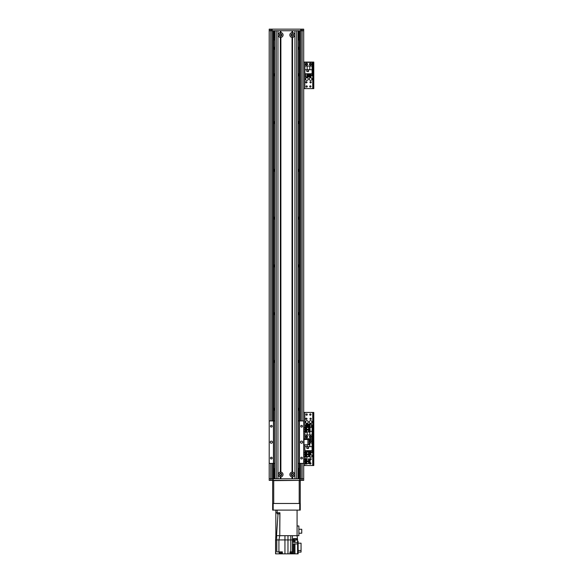 <?xml version="1.0" encoding="UTF-8"?>
<svg xmlns="http://www.w3.org/2000/svg" width="583" height="583" viewBox="0 0 583 583"><rect width="100%" height="100%" fill="white"/><g stroke="black" fill="none" stroke-linecap="round" stroke-linejoin="round"><path stroke-width="0.87" d="M298.146 46.866A2.121 2.121 0 0 1 298.146 49.657M274.768 49.657A2.121 2.121 0 0 1 274.768 46.866M274.768 76.198A2.121 2.121 0 0 1 274.768 73.407M298.146 73.407A2.121 2.121 0 0 1 298.146 76.198M274.768 123.975A2.121 2.121 0 0 1 274.768 121.184M298.146 121.184A2.121 2.121 0 0 1 298.146 123.975M274.768 171.752A2.121 2.121 0 0 1 274.768 168.968M298.146 168.968A2.121 2.121 0 0 1 298.146 171.752M274.768 219.529A2.121 2.121 0 0 1 274.768 216.745M298.146 216.745A2.121 2.121 0 0 1 298.146 219.529M274.768 267.305A2.121 2.121 0 0 1 274.768 264.522M298.146 264.522A2.121 2.121 0 0 1 298.146 267.305M274.768 315.082A2.121 2.121 0 0 1 274.768 312.299M298.146 312.299A2.121 2.121 0 0 1 298.146 315.082M274.768 362.859A2.121 2.121 0 0 1 274.768 360.075M298.146 360.075A2.121 2.121 0 0 1 298.146 362.859M274.768 410.636A2.121 2.121 0 0 1 274.768 407.852M298.146 407.852A2.121 2.121 0 0 1 298.146 410.636M271.591 30.746L272.123 30.746L272.123 29.15L271.591 29.15L271.591 30.746L269.208 30.746L269.208 478.789L272.655 478.789L272.655 480.377L273.187 480.377L273.187 478.789L272.655 478.789M299.196 30.746L299.196 420.926M299.196 463.39L299.196 478.789M299.728 30.746L299.728 420.926L299.728 30.746M273.187 463.39L273.187 478.789L299.728 478.789L299.728 463.39L299.728 480.377L273.187 480.377M298.146 40.293A2.653 2.653 0 0 0 299.196 38.172M273.719 38.172A2.653 2.653 0 0 0 274.768 40.293M273.719 30.746L273.719 420.926M273.719 463.39L273.719 478.789M299.196 470.292A2.653 2.653 0 0 0 298.146 468.178M274.768 468.178A2.653 2.653 0 0 0 273.719 470.292M303.707 30.746L301.324 30.746L301.324 29.15L303.707 29.15L303.707 420.926L299.305 420.926L299.305 463.39L298.146 463.39M299.305 463.39L303.707 463.39L303.707 480.377L300.26 480.377L300.26 478.789L299.728 478.789M273.187 30.746L273.187 420.926M303.707 444.814L309.019 444.814L309.019 439.502L303.707 439.502M309.281 421.997A1.326 1.326 -90 0 1 311.271 420.846A1.326 1.326 -90 0 1 311.271 423.149A1.326 1.326 -90 0 1 309.281 421.997M305.565 421.997A1.326 1.326 -90 0 1 307.562 420.846A1.326 1.326 -90 0 1 307.562 423.149A1.326 1.326 -90 0 1 305.565 421.997M311.264 418.813A0.656 0.656 -90 0 1 310.287 419.381A0.656 0.656 -90 0 1 310.287 418.244A0.656 0.656 -90 0 1 311.264 418.813M311.001 414.564A0.656 0.656 -90 0 1 310.018 415.132A0.656 0.656 -90 0 1 310.018 414.003A0.656 0.656 -90 0 1 311.001 414.564M307.285 436.864A0.656 0.656 -90 0 1 306.301 437.425A0.656 0.656 -90 0 1 306.301 436.295A0.656 0.656 -90 0 1 307.285 436.864M311.001 436.864A0.656 0.656 -90 0 1 310.018 437.425A0.656 0.656 -90 0 1 310.018 436.295A0.656 0.656 -90 0 1 311.001 436.864M307.285 414.564A0.656 0.656 -90 0 1 306.301 415.132A0.656 0.656 -90 0 1 306.301 414.003A0.656 0.656 -90 0 1 307.285 414.564M307.015 418.813A0.656 0.656 -90 0 1 306.039 419.381A0.656 0.656 -90 0 1 306.039 418.244A0.656 0.656 -90 0 1 307.015 418.813M313.792 437.396L312.947 437.396L312.947 438.984L313.792 438.984L313.792 412.443L312.947 412.443L312.947 414.032L313.792 414.032M312.947 437.396L312.947 414.032M303.707 412.443L312.947 412.443M313.792 438.984L312.947 438.984L312.947 440.58L313.792 440.58L313.792 438.984L312.736 438.984L313.792 438.984M304.822 439.502L304.822 438.984L303.707 438.984L312.736 438.984L312.736 412.443M305.703 436.864A0.926 0.926 -90 0 1 307.095 436.055A0.926 0.926 -90 0 1 307.095 437.665A0.926 0.926 -90 0 1 305.703 436.864M309.42 436.864A0.926 0.926 -90 0 1 310.812 436.055A0.926 0.926 -90 0 1 310.812 437.665A0.926 0.926 -90 0 1 309.42 436.864M303.794 431.5L304.865 431.58L304.88 438.722L312.094 438.722L312.094 431.318L310.061 431.318M310.061 427.31L312.094 427.31L312.094 431.318M305.652 427.31L304.88 427.31L304.945 430.844M312.094 435.005L309.813 435.005L309.813 432.178M306.068 427.04L306.068 424.016L306.862 424.016L306.862 427.295L309.427 427.295M310.061 431.18L310.061 429.482M311.439 425.291L311.941 425.291L311.941 427.31M306.068 425.291L305.04 425.291L305.04 427.31M306.862 425.291L307.416 425.291M308.21 425.291L308.764 425.291M309.558 425.291L310.112 425.291M307.416 427.31L307.416 424.016L308.21 424.016L308.21 427.31M308.764 427.31L308.764 424.016L309.558 424.016L309.558 427.186M310.112 427.31L310.112 424.016L311.439 424.016L311.439 427.31M309.813 435.005L304.88 435.005M307.161 431.901L307.161 435.005M310.061 431.129L310.061 429.54M272.123 29.15L300.792 29.15L300.792 30.746L272.123 30.746L272.123 420.926M300.792 420.926L300.792 30.746L301.324 30.746M301.324 29.15L300.792 29.15M269.208 30.746L269.208 29.15L271.591 29.15M274.25 478.519L274.301 469.446L274.25 478.519M274.301 469.446L274.768 469.235M298.664 469.497L298.613 478.577L298.664 469.497M298.146 469.235L298.613 469.446M279.76 474.54A0.86 0.86 0 0 1 281.05 473.797A0.86 0.86 0 0 1 281.05 475.283A0.86 0.86 0 0 1 279.76 474.54M291.434 474.54A0.86 0.86 0 0 1 292.724 473.797A0.86 0.86 0 0 1 292.724 475.283A0.86 0.86 0 0 1 291.434 474.54M293.154 34.987A0.86 0.86 0 0 1 291.864 35.738A0.86 0.86 0 0 1 291.864 34.244A0.86 0.86 0 0 1 293.154 34.987M281.48 34.987A0.86 0.86 0 0 1 280.19 35.738A0.86 0.86 0 0 1 280.19 34.244A0.86 0.86 0 0 1 281.48 34.987M298.613 30.746L298.613 38.172L298.664 30.746M298.613 38.172L298.146 38.172M274.25 30.746L274.25 38.172L274.301 30.746M274.768 38.172L274.301 38.172M304.865 463.128L303.794 463.128L303.794 459.411L304.865 459.411L304.945 462.377M303.794 461.27L304.865 461.27M304.945 460.162L304.865 459.411M305.652 459.783A3.185 3.185 180 0 1 304.96 459.411L305.652 459.783M304.945 462.02L304.945 460.519M304.865 456.227L303.794 456.227L303.794 452.51L304.865 452.51L304.945 455.476M303.794 454.368L304.865 454.368M304.945 453.261L304.865 452.51M304.945 452.495L305.652 452.882A3.185 3.185 180 0 1 304.96 452.51M304.945 455.119L304.945 453.618M303.794 431.58L303.794 429.766L304.865 429.766M303.794 429.766L303.794 427.864L304.865 427.864M303.794 427.784L304.865 427.784M305.652 428.199L304.96 427.82L304.945 428.636M304.945 430.502L304.945 428.993M292.564 32.59A2.412 2.412 0 0 1 292.564 37.392L292.032 37.392A2.412 2.412 0 0 1 292.032 32.59L292.564 32.59L292.564 30.746L294.947 30.746L294.947 478.789L292.564 478.789L292.564 476.938L292.032 476.938A2.412 2.412 0 0 1 292.032 472.143L292.564 472.143A2.412 2.412 0 0 1 292.564 476.938M291.099 34.987A1.195 1.195 0 0 0 292.892 36.022A1.195 1.195 0 0 0 292.892 33.952A1.195 1.195 0 0 0 291.099 34.987M280.882 472.143A2.412 2.412 0 0 1 280.882 476.938L280.35 476.938A2.412 2.412 0 0 1 280.35 472.143L280.882 472.143L280.882 37.392L280.35 37.392A2.412 2.412 0 0 1 280.35 32.59L280.882 32.59A2.412 2.412 0 0 1 280.882 37.392M279.425 474.54A1.195 1.195 0 0 0 281.217 475.575A1.195 1.195 0 0 0 281.217 473.505A1.195 1.195 0 0 0 279.425 474.54M291.099 474.54A1.195 1.195 0 0 0 292.892 475.575A1.195 1.195 0 0 0 292.892 473.505A1.195 1.195 0 0 0 291.099 474.54M279.425 34.987A1.195 1.195 0 0 0 281.217 36.022A1.195 1.195 0 0 0 281.217 33.952A1.195 1.195 0 0 0 279.425 34.987M292.564 37.392L292.564 472.143M292.294 476.69L292.294 478.789M292.294 37.137L292.294 472.39M292.294 30.746L292.294 32.837M292.032 476.938L292.032 478.789L280.882 478.789L280.882 476.938M292.032 37.392L292.032 472.143M280.62 476.69L280.62 478.789M292.032 32.59L292.032 30.746L280.882 30.746L280.882 32.59M280.62 30.746L280.62 32.837M280.35 476.938L280.35 478.789L277.96 478.789L277.96 30.746L280.35 30.746L280.35 32.59M280.35 37.392L280.35 472.143M280.62 37.137L280.62 472.39M306.294 460.869L306.294 458.632L307.088 459.054M305.652 458.632L306.294 458.632L305.652 458.632L305.652 463.908L306.294 463.908L306.294 461.663M305.667 460.869L305.667 461.663L310.061 461.663L310.061 460.869L305.667 460.869M305.652 463.908L307.066 463.485M306.294 459.149L306.716 459.061L306.716 460.869M306.716 461.663L306.716 463.478L308.575 463.521M309.427 461.663L309.427 463.762L310.061 463.762L310.061 461.663M310.061 460.869L310.061 458.77L309.427 458.77L309.427 460.869M309.427 463.66L308.997 463.66L308.997 461.663M308.997 460.869L308.997 458.879L309.427 458.879M308.997 463.551L308.575 463.551L308.575 461.663M308.575 460.869L308.575 458.989L308.997 458.989M306.294 453.968L306.294 451.73L307.088 452.153M305.652 451.716L306.294 451.73L305.652 451.73L305.652 457.006L306.294 457.006L306.294 454.762M305.667 453.968L305.667 454.762L310.061 454.762L310.061 453.968L305.667 453.968M305.652 457.006L307.066 456.584M306.294 452.248L306.716 452.16L306.716 453.968M306.716 454.762L306.716 456.576L308.575 456.62L308.575 454.762M309.427 454.762L309.427 456.861L310.061 456.861L310.061 454.762A1.326 1.326 90 0 1 311.395 457.043A1.326 1.326 90 0 1 309.624 456.861M310.061 453.968L310.061 451.869L309.427 451.869L309.427 453.968M309.427 456.759L308.997 456.759L308.997 454.762M308.997 453.968L308.997 451.978L309.427 451.978M308.575 453.968L308.575 452.087L308.997 452.087M306.294 429.285L306.294 427.048L307.088 427.463M305.652 427.048L306.294 427.048L305.652 427.048L305.652 432.316L306.294 432.316L306.294 430.079M305.667 429.285L305.667 430.079L310.061 430.079L310.061 429.285L305.667 429.285M305.652 432.316L307.066 431.901M306.294 427.565L306.716 427.477L306.716 429.285M306.716 430.079L306.716 431.886L308.575 431.937M309.427 430.079L309.427 432.178L310.061 432.178L310.061 430.079M310.061 429.285L310.061 427.186L309.427 427.186L309.427 429.285M309.427 432.069L308.997 432.069L308.997 430.079M308.997 429.285L308.997 427.295M308.997 431.967L308.575 431.967L308.575 430.079M308.575 429.285L308.575 427.397L308.997 427.397M272.655 480.377L269.208 480.377L269.208 478.789M299.728 480.377L300.26 480.377M300.26 478.789L303.707 478.789M273.719 480.377L272.655 480.647L272.655 510.11L273.187 510.11L273.187 503.472L272.655 503.472M300.26 503.472L299.728 503.472L299.728 510.11L300.26 510.11L300.26 480.647L299.196 480.647L299.196 503.472L273.719 503.472L273.719 480.647L299.196 480.377M279.279 513.82L279.862 513.82L279.862 512.763L279.017 512.763M279.862 513.82L279.767 535.697L279.927 512.763L277.165 512.763L277.165 510.11M275.839 510.11L275.839 512.763L277.165 512.763M275.839 512.763L275.839 535.697L276.524 535.697L275.839 535.697L275.577 539.938L275.577 553.85L294.94 553.85L294.94 543.924M275.577 539.938L275.577 551.882M279.927 512.763L279.767 535.697L287.973 535.697L284.941 535.697L284.941 539.938L278.922 539.938L278.922 551.882L282.369 551.882L282.369 553.85M287.973 553.85L287.973 535.697L292.433 535.697L290.8 535.697L290.8 551.882L293.541 551.882L293.541 543.924M279.767 535.697L276.524 535.697L276.794 539.938L278.922 539.938L279.767 535.697M278.922 551.882L276.794 551.882L276.794 539.938L275.679 539.938L275.679 553.85M297.607 541.425L298.139 541.425L298.139 553.85L294.94 553.85M284.941 553.85L284.941 539.938L292.433 539.938L292.433 535.697L297.075 535.697L297.607 539.938L297.607 543.924L293.358 543.924L293.358 551.882M279.133 551.882L279.133 552.844L282.318 552.844L282.318 551.882M279.527 552.844L279.527 553.741L281.917 553.741L281.917 552.844M297.075 525.983L297.075 535.697L298.882 535.697L298.882 525.983L297.075 525.983L297.075 510.11M279.767 513.82L278.025 513.82L276.531 535.697M277.238 512.763L277.216 513.82L278.259 513.82M297.607 553.85L297.607 543.924M298.139 543.181L301.054 543.181L301.054 550.52L298.139 550.52M301.054 550.52L301.054 552.101L298.139 552.101M293.497 551.882L293.497 553.85M289.97 553.85L289.97 551.882L290.8 551.882M297.439 538.612L293.358 538.612L293.358 539.938L292.433 539.938L292.433 551.882M293.358 539.938L293.358 542.328L297.607 542.328M293.861 538.612L293.861 538.984L296.995 538.984L296.995 538.612M293.941 538.984L293.941 540.047L296.915 540.047L296.915 538.984M290.028 551.882L290.028 552.844L293.213 552.844L293.213 551.882M290.421 552.844L290.421 553.741L292.812 553.741L292.812 552.844M298.882 529.255L301.746 529.255L301.746 533.212L298.882 533.212M275.555 551.882L275.577 552.844M274.768 463.39L273.449 463.39L273.449 420.926L274.768 420.926M298.146 420.926L299.305 420.926M273.449 463.39L269.208 463.39M269.208 420.926L273.449 420.926M272.188 426.231A0.86 0.86 0 0 1 270.898 426.975A0.86 0.86 0 0 1 270.898 425.488A0.86 0.86 0 0 1 272.188 426.231M272.188 458.085A0.86 0.86 0 0 1 270.898 458.828A0.86 0.86 0 0 1 270.898 457.334A0.86 0.86 0 0 1 272.188 458.085M272.392 442.154A1.064 1.064 0 0 1 270.796 443.08A1.064 1.064 0 0 1 270.796 441.236A1.064 1.064 0 0 1 272.392 442.154M302.65 442.154A1.064 1.064 0 0 1 301.054 443.08A1.064 1.064 0 0 1 301.054 441.236A1.064 1.064 0 0 1 302.65 442.154M302.446 426.231A0.86 0.86 0 0 1 301.156 426.975A0.86 0.86 0 0 1 301.156 425.488A0.86 0.86 0 0 1 302.446 426.231M302.446 458.085A0.86 0.86 0 0 1 301.156 458.828A0.86 0.86 0 0 1 301.156 457.334A0.86 0.86 0 0 1 302.446 458.085M303.707 463.39L303.707 420.926M299.465 463.39L299.465 420.926M299.728 503.472L273.187 503.472M299.728 510.11L273.187 510.11M305.652 456.445A1.326 1.326 90 0 1 305.572 455.884M308.057 456.613A1.326 1.326 90 0 1 306.068 457.014M305.988 458.624A0.656 0.656 90 0 1 306.993 458.974M311.001 441.112A0.656 0.656 90 0 1 310.018 441.674A0.656 0.656 90 0 1 310.018 440.544A0.656 0.656 90 0 1 311.001 441.112M307.277 463.492A0.656 0.656 90 0 1 306.213 463.908M310.061 462.815A0.656 0.656 90 0 1 311.001 463.405A0.656 0.656 90 0 1 309.799 463.762M310.061 458.806A0.656 0.656 90 0 1 311.264 459.156A0.656 0.656 90 0 1 310.061 459.513M313.792 463.937L312.947 463.937L312.947 465.525L313.792 465.525L313.792 440.58M312.947 463.937L312.947 440.58M304.822 431.58L304.822 438.984L312.736 438.984L312.736 465.525L313.792 465.525M303.707 465.525L312.736 465.525M311.271 441.112A0.926 0.926 90 0 1 309.879 441.914A0.926 0.926 90 0 1 309.879 440.303A0.926 0.926 90 0 1 311.271 441.112M304.88 444.814L304.88 450.666L312.094 450.666L312.094 439.254L304.88 439.502M307.161 444.814L307.161 446.658L304.88 446.658M306.84 448.487L308.538 448.487L308.538 446.789L306.84 446.789L306.84 448.487M305.04 452.561L305.04 450.666M310.907 452.685L311.941 452.685L311.941 450.666M310.907 450.666L310.907 453.953L310.112 453.953L310.112 450.666M308.764 452.087L308.764 450.666M309.558 451.869L309.558 450.666M307.416 452.138L307.416 450.666M308.21 452.124L308.21 450.666M305.536 452.831L305.536 450.666M306.862 451.978L306.862 450.666M312.094 446.658L307.161 446.658M309.019 442.971L312.094 442.971M309.813 446.658L309.813 442.971M306.898 446.84L306.898 448.436L308.487 448.436L308.487 446.84L306.898 446.84M309.281 79.062A1.326 1.326 90 0 1 311.271 77.918A1.326 1.326 90 0 1 311.271 80.214A1.326 1.326 90 0 1 309.281 79.062M305.565 79.062A1.326 1.326 90 0 1 307.562 77.918A1.326 1.326 90 0 1 307.562 80.214A1.326 1.326 90 0 1 305.565 79.062M307.015 82.247A0.656 0.656 90 0 1 306.039 82.815A0.656 0.656 90 0 1 306.039 81.686A0.656 0.656 90 0 1 307.015 82.247M311.001 64.203A0.656 0.656 90 0 1 310.018 64.764A0.656 0.656 90 0 1 310.018 63.634A0.656 0.656 90 0 1 311.001 64.203M307.285 86.495A0.656 0.656 90 0 1 306.301 87.064A0.656 0.656 90 0 1 306.301 85.934A0.656 0.656 90 0 1 307.285 86.495M311.001 86.495A0.656 0.656 90 0 1 310.018 87.064A0.656 0.656 90 0 1 310.018 85.934A0.656 0.656 90 0 1 311.001 86.495M307.285 64.203A0.656 0.656 90 0 1 306.301 64.764A0.656 0.656 90 0 1 306.301 63.634A0.656 0.656 90 0 1 307.285 64.203M311.264 82.247A0.656 0.656 90 0 1 310.287 82.815A0.656 0.656 90 0 1 310.287 81.686A0.656 0.656 90 0 1 311.264 82.247M313.792 87.027L312.947 87.027L312.947 88.616L313.792 88.616L313.792 62.075L312.947 62.075L312.947 63.671L313.792 63.671M312.947 87.027L312.947 63.671M303.707 62.075L313.792 62.075M313.792 88.616L312.736 88.616L312.736 62.075M303.707 88.616L312.736 88.616M311.271 64.203A0.926 0.926 90 0 1 309.879 65.005A0.926 0.926 90 0 1 309.879 63.394A0.926 0.926 90 0 1 311.271 64.203M307.562 64.203A0.926 0.926 90 0 1 306.162 65.005A0.926 0.926 90 0 1 306.162 63.394A0.926 0.926 90 0 1 307.562 64.203M304.88 69.749L304.88 73.757L312.094 73.757L312.094 62.345L304.88 62.345L304.88 69.749L307.161 69.749L307.161 66.061L304.88 66.061M306.84 71.578L308.538 71.578L308.538 69.88L306.84 69.88L306.84 71.578M305.536 75.775L305.04 75.775L305.04 73.757M310.907 75.775L311.941 75.775L311.941 73.757M310.112 75.775L309.558 75.775M308.764 75.775L308.21 75.775M307.416 75.775L306.862 75.775M310.907 73.757L310.907 77.043L310.112 77.043L310.112 73.757M309.558 73.757L309.558 77.043L308.764 77.043L308.764 73.757M308.21 73.757L308.21 77.043L307.416 77.043L307.416 73.757M306.862 73.757L306.862 77.043L305.536 77.043L305.536 73.757M312.094 69.749L307.161 69.749M307.161 66.061L312.094 66.061M309.813 69.749L309.813 66.061M306.898 69.931L306.898 71.527L308.487 71.527L308.487 69.931L306.898 69.931M270.796 30.746L270.796 420.926M270.796 463.39L270.796 480.377M299.684 30.746L299.684 420.926M299.684 463.39L299.684 478.789M300.792 463.39L300.792 478.789M302.118 30.746L302.118 420.926M302.118 463.39L302.118 480.377M272.123 463.39L272.123 478.789M273.23 30.746L273.23 420.926M273.23 463.39L273.23 478.789M307.904 444.814L307.904 439.502M303.976 439.502L303.976 444.814M304.822 427.784L304.822 412.443M302.519 30.746L302.519 29.15M270.395 30.746L270.395 29.15M296.667 30.746L296.667 478.789M298.095 30.746L298.095 478.789M274.819 30.746L274.819 478.789M276.247 30.746L276.247 478.789M271.059 478.789L271.059 480.377M301.848 478.789L301.848 480.377M294.546 553.85L294.546 543.924M294.546 540.047L294.546 542.328M294.94 542.328L294.94 540.047M293.541 538.612L293.541 542.328M273.609 463.39L273.609 420.926M304.822 465.525L304.822 463.128M304.822 459.411L304.822 456.227M304.822 452.51L304.822 444.814M304.822 88.616L304.822 62.075M305.652 462.756L304.96 463.128M305.652 455.855L304.96 456.227M305.652 431.172L304.953 431.544M298.146 30.746L298.146 478.789M274.768 30.746L274.768 478.789M306.294 463.383L306.716 463.478M306.716 459.061L308.575 459.01M306.294 456.482L306.716 456.576M308.575 456.649L308.997 456.649M306.716 452.16L308.575 452.109M306.294 431.799L306.716 431.886M306.716 427.477L308.575 427.426"/></g></svg>
